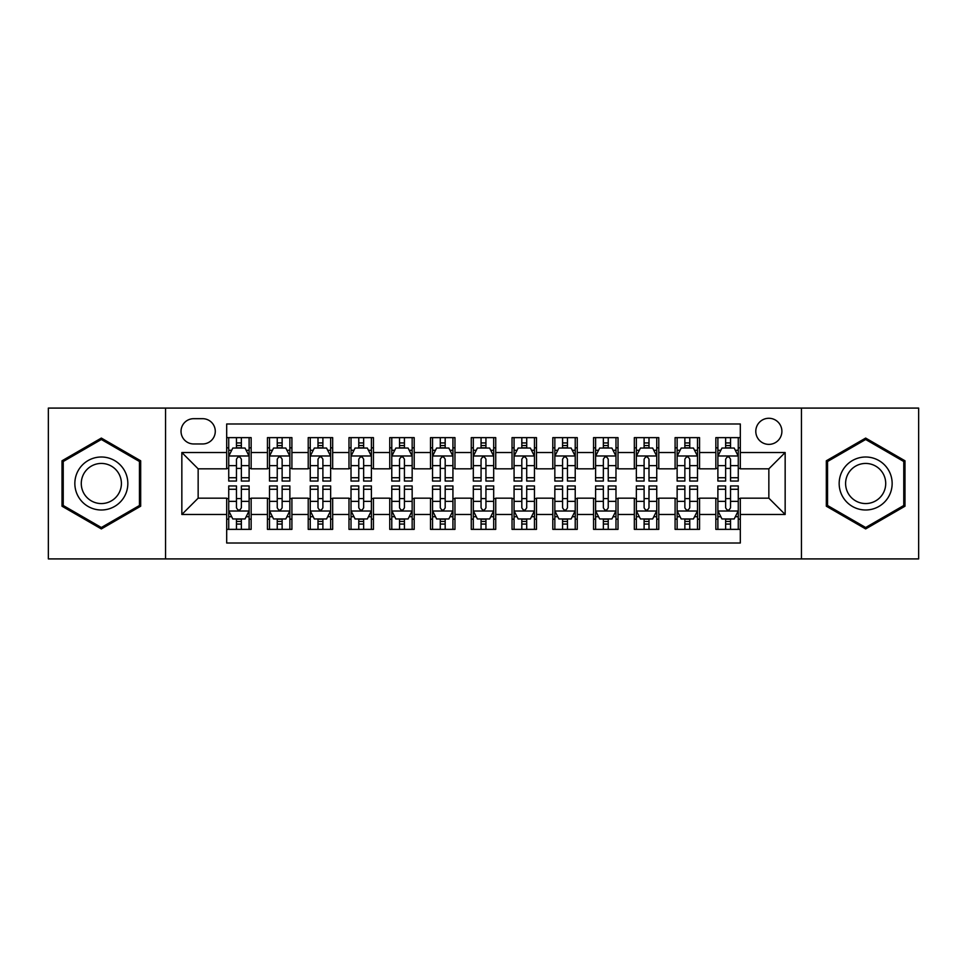 <?xml version="1.0" encoding="UTF-8"?>
<svg xmlns="http://www.w3.org/2000/svg" width="967" height="967" viewBox="0 0 967 967"><rect width="100%" height="100%" fill="white"/><g stroke="black" fill="none" stroke-linecap="round" stroke-linejoin="round"><path stroke-width="1.45" d="M768.85 418.276A13.042 13.042 0 0 0 755.795 431.318A13.042 13.042 0 0 0 768.85 444.373A13.042 13.042 0 0 0 781.892 431.318A13.042 13.042 0 0 0 768.85 418.276M801.45 558.914L918.65 558.914L918.65 408.086L801.45 408.086L801.45 558.914L165.55 558.914L165.55 408.086L48.35 408.086L48.35 558.914L165.55 558.914M740.311 437.64L715.846 437.64L715.846 452.52L699.552 452.52L699.552 468.826L715.846 468.826L715.846 452.52M699.552 452.52L699.552 437.64L675.087 437.64L675.087 452.52L658.781 452.52L658.781 468.826L675.087 468.826L675.087 452.52M658.781 452.52L658.781 437.64L634.328 437.64L634.328 452.52L618.022 452.52L618.022 468.826L634.328 468.826L634.328 452.52M618.022 452.52L618.022 437.64L593.557 437.64L593.557 452.52L577.251 452.52L577.251 468.826L593.557 468.826L593.557 452.52M577.251 452.52L577.251 437.64L552.798 437.64L552.798 452.52L536.492 452.52L536.492 468.826L552.798 468.826L552.798 452.52M536.492 452.52L536.492 437.64L512.039 437.64L512.039 452.52L495.733 452.52L495.733 468.826L512.039 468.826L512.039 452.52M495.733 452.52L495.733 437.64L471.267 437.64L471.267 452.52L454.961 452.52L454.961 468.826L471.267 468.826L471.267 452.52M454.961 452.52L454.961 437.64L430.508 437.64L430.508 452.52L414.202 452.52L414.202 468.826L430.508 468.826L430.508 452.52M414.202 452.52L414.202 437.64L389.749 437.64L389.749 452.52L373.443 452.52L373.443 468.826L389.749 468.826L389.749 452.52M373.443 452.52L373.443 437.64L348.978 437.64L348.978 452.52L332.672 452.52L332.672 468.826L348.978 468.826L348.978 452.52M332.672 452.52L332.672 437.64L308.219 437.64L308.219 452.52L291.913 452.52L291.913 468.826L308.219 468.826L308.219 452.52M291.913 452.52L291.913 437.64L267.448 437.64L267.448 468.826L251.154 468.826L251.154 437.64L226.689 437.64M226.689 529.36L251.154 529.36L251.154 498.174L267.448 498.174L267.448 529.36L291.913 529.36L291.913 498.174L308.219 498.174L308.219 514.48L291.913 514.48M308.219 514.48L308.219 529.36L332.672 529.36L332.672 498.174L348.978 498.174L348.978 514.48L332.672 514.48M348.978 514.48L348.978 529.36L373.443 529.36L373.443 498.174L389.749 498.174L389.749 514.48L373.443 514.48M389.749 514.48L389.749 529.36L414.202 529.36L414.202 498.174L430.508 498.174L430.508 514.48L414.202 514.48M430.508 514.48L430.508 529.36L454.961 529.36L454.961 498.174L471.267 498.174L471.267 514.48L454.961 514.48M471.267 514.48L471.267 529.36L495.733 529.36L495.733 498.174L512.039 498.174L512.039 514.48L495.733 514.48M512.039 514.48L512.039 529.36L536.492 529.36L536.492 498.174L552.798 498.174L552.798 514.48L536.492 514.48M552.798 514.48L552.798 529.36L577.251 529.36L577.251 498.174L593.557 498.174L593.557 514.48L577.251 514.48M593.557 514.48L593.557 529.36L618.022 529.36L618.022 498.174L634.328 498.174L634.328 514.48L618.022 514.48M634.328 514.48L634.328 529.36L658.781 529.36L658.781 498.174L675.087 498.174L675.087 514.48L658.781 514.48M675.087 514.48L675.087 529.36L699.552 529.36L699.552 498.174L715.846 498.174L715.846 514.48L699.552 514.48M193.666 443.962L202.635 443.962A12.631 12.631 0 0 0 215.278 431.318A12.631 12.631 0 0 0 202.635 418.687L193.666 418.687A12.631 12.631 0 0 0 181.034 431.318A12.631 12.631 0 0 0 193.666 443.962M801.45 408.086L165.55 408.086M740.311 452.52L740.311 423.981L226.689 423.981L226.689 468.826L198.15 468.826L198.15 498.174L226.689 498.174L226.689 543.019L740.311 543.019L740.311 498.174L768.85 498.174L768.85 468.826L740.311 468.826L740.311 452.52L785.156 452.52L785.156 514.48L740.311 514.48M226.689 514.48L181.844 514.48L181.844 452.52L226.689 452.52M715.846 514.48L715.846 529.36L740.311 529.36M226.689 447.83L228.732 447.83M236.468 447.83L241.363 447.83M249.111 447.83L251.154 447.83M226.689 468.415L228.732 468.415M236.468 468.415L241.363 468.415M249.111 468.415L251.154 468.415M226.689 498.585L228.732 498.585M236.468 498.585L241.363 498.585M249.111 498.585L251.154 498.585M226.689 519.17L228.732 519.17M236.468 519.17L241.363 519.17M249.111 519.17L251.154 519.17M267.448 468.415L269.491 468.415M277.239 468.415L282.134 468.415M289.87 468.415L291.913 468.415M267.448 447.83L269.491 447.83M277.239 447.83L282.134 447.83M289.87 447.83L291.913 447.83M267.448 498.585L269.491 498.585M277.239 498.585L282.134 498.585M289.87 498.585L291.913 498.585M267.448 519.17L269.491 519.17M277.239 519.17L282.134 519.17M289.87 519.17L291.913 519.17M308.219 498.585L310.25 498.585M317.998 498.585L322.893 498.585M330.641 498.585L332.672 498.585M308.219 519.17L310.25 519.17M317.998 519.17L322.893 519.17M330.641 519.17L332.672 519.17M308.219 447.83L310.25 447.83M317.998 447.83L322.893 447.83M330.641 447.83L332.672 447.83M308.219 468.415L310.25 468.415M317.998 468.415L322.893 468.415M330.641 468.415L332.672 468.415M348.978 498.585L351.021 498.585M358.769 498.585L363.652 498.585M371.401 498.585L373.443 498.585M348.978 519.17L351.021 519.17M358.769 519.17L363.652 519.17M371.401 519.17L373.443 519.17M348.978 447.83L351.021 447.83M358.769 447.83L363.652 447.83M371.401 447.83L373.443 447.83M348.978 468.415L351.021 468.415M358.769 468.415L363.652 468.415M371.401 468.415L373.443 468.415M389.749 498.585L391.78 498.585M399.528 498.585L404.424 498.585M412.16 498.585L414.202 498.585M389.749 519.17L391.78 519.17M399.528 519.17L404.424 519.17M412.16 519.17L414.202 519.17M389.749 447.83L391.78 447.83M399.528 447.83L404.424 447.83M412.16 447.83L414.202 447.83M389.749 468.415L391.78 468.415M399.528 468.415L404.424 468.415M412.16 468.415L414.202 468.415M430.508 498.585L432.551 498.585M440.287 498.585L445.183 498.585M452.931 498.585L454.961 498.585M430.508 519.17L432.551 519.17M440.287 519.17L445.183 519.17M452.931 519.17L454.961 519.17M430.508 447.83L432.551 447.83M440.287 447.83L445.183 447.83M452.931 447.83L454.961 447.83M430.508 468.415L432.551 468.415M440.287 468.415L445.183 468.415M452.931 468.415L454.961 468.415M471.267 498.585L473.31 498.585M481.058 498.585L485.942 498.585M493.69 498.585L495.733 498.585M471.267 519.17L473.31 519.17M481.058 519.17L485.942 519.17M493.69 519.17L495.733 519.17M471.267 447.83L473.31 447.83M481.058 447.83L485.942 447.83M493.69 447.83L495.733 447.83M471.267 468.415L473.31 468.415M481.058 468.415L485.942 468.415M493.69 468.415L495.733 468.415M512.039 498.585L514.069 498.585M521.817 498.585L526.713 498.585M534.449 498.585L536.492 498.585M512.039 519.17L514.069 519.17M521.817 519.17L526.713 519.17M534.449 519.17L536.492 519.17M512.039 447.83L514.069 447.83M521.817 447.83L526.713 447.83M534.449 447.83L536.492 447.83M512.039 468.415L514.069 468.415M521.817 468.415L526.713 468.415M534.449 468.415L536.492 468.415M552.798 498.585L554.84 498.585M562.576 498.585L567.472 498.585M575.22 498.585L577.251 498.585M552.798 519.17L554.84 519.17M562.576 519.17L567.472 519.17M575.22 519.17L577.251 519.17M552.798 447.83L554.84 447.83M562.576 447.83L567.472 447.83M575.22 447.83L577.251 447.83M552.798 468.415L554.84 468.415M562.576 468.415L567.472 468.415M575.22 468.415L577.251 468.415M593.557 498.585L595.599 498.585M603.348 498.585L608.231 498.585M615.979 498.585L618.022 498.585M593.557 519.17L595.599 519.17M603.348 519.17L608.231 519.17M615.979 519.17L618.022 519.17M593.557 447.83L595.599 447.83M603.348 447.83L608.231 447.83M615.979 447.83L618.022 447.83M593.557 468.415L595.599 468.415M603.348 468.415L608.231 468.415M615.979 468.415L618.022 468.415M634.328 498.585L636.359 498.585M644.107 498.585L649.002 498.585M656.75 498.585L658.781 498.585M634.328 519.17L636.359 519.17M644.107 519.17L649.002 519.17M656.75 519.17L658.781 519.17M634.328 447.83L636.359 447.83M644.107 447.83L649.002 447.83M656.75 447.83L658.781 447.83M634.328 468.415L636.359 468.415M644.107 468.415L649.002 468.415M656.75 468.415L658.781 468.415M675.087 498.585L677.13 498.585M684.866 498.585L689.761 498.585M697.509 498.585L699.552 498.585M675.087 519.17L677.13 519.17M684.866 519.17L689.761 519.17M697.509 519.17L699.552 519.17M675.087 447.83L677.13 447.83M684.866 447.83L689.761 447.83M697.509 447.83L699.552 447.83M675.087 468.415L677.13 468.415M684.866 468.415L689.761 468.415M697.509 468.415L699.552 468.415M715.846 498.585L717.889 498.585M725.637 498.585L730.532 498.585M738.268 498.585L740.311 498.585M715.846 519.17L717.889 519.17M725.637 519.17L730.532 519.17M738.268 519.17L740.311 519.17M715.846 447.83L717.889 447.83M725.637 447.83L730.532 447.83M738.268 447.83L740.311 447.83M715.846 468.415L717.889 468.415M725.637 468.415L730.532 468.415M738.268 468.415L740.311 468.415M198.15 468.826L181.844 452.52M198.15 498.174L181.844 514.48M785.156 452.52L768.85 468.826M785.156 514.48L768.85 498.174M101.342 528.925L140.674 506.212L140.674 460.788L101.342 438.075L62.009 460.788L62.009 506.212L101.342 528.925M904.991 460.788L865.658 438.075L826.326 460.788L826.326 506.212L865.658 528.925L904.991 506.212L904.991 460.788M241.363 442.934L236.468 442.934M249.111 477.734L241.363 477.734L241.363 481.058L249.111 481.058L249.111 456.194L245.038 448.035L232.805 448.035L228.732 456.194L228.732 481.058L236.468 481.058L236.468 477.734L228.732 477.734M228.732 456.194L228.732 437.64M249.111 456.194L249.111 437.64M236.468 448.035L236.468 437.64M241.363 437.64L241.363 448.035M241.363 477.734L241.363 459.24C239.731 456.11 238.112 456.11 236.468 459.24L236.468 477.734M236.468 524.066L241.363 524.066M228.732 489.266L236.468 489.266L236.468 485.942L228.732 485.942L228.732 510.806L232.805 518.965L245.038 518.965L249.111 510.806L249.111 485.942L241.363 485.942L241.363 489.266L249.111 489.266M249.111 510.806L249.111 529.36M228.732 510.806L228.732 529.36M241.363 518.965L241.363 529.36M236.468 529.36L236.468 518.965M236.468 489.266L236.468 507.76C238.1 510.89 239.731 510.89 241.363 507.76L241.363 489.266M101.342 457.004A26.496 26.496 0 0 0 74.846 483.5A26.496 26.496 0 0 0 101.342 509.996A26.496 26.496 0 0 0 127.837 483.5A26.496 26.496 0 0 0 101.342 457.004M101.342 463.435A20.065 20.065 0 0 0 81.276 483.5A20.065 20.065 0 0 0 101.342 503.565A20.065 20.065 0 0 0 121.407 483.5A20.065 20.065 0 0 0 101.342 463.435M139.453 505.499L101.342 527.511L63.23 505.499L63.23 461.501L101.342 439.489L139.453 461.501L139.453 505.499M842.716 470.252A26.496 26.496 0 0 0 852.411 506.442A26.496 26.496 0 0 0 888.6 496.748A26.496 26.496 0 0 0 878.906 460.558A26.496 26.496 0 0 0 842.716 470.252M848.289 473.467A20.065 20.065 0 0 0 855.626 500.87A20.065 20.065 0 0 0 883.028 493.533A20.065 20.065 0 0 0 875.691 466.13A20.065 20.065 0 0 0 848.289 473.467M903.77 461.501L903.77 505.499L865.658 527.511L827.547 505.499L827.547 461.501L865.658 439.489L903.77 461.501M282.134 442.934L277.239 442.934M289.87 477.734L282.134 477.734L282.134 481.058L289.87 481.058L289.87 456.194L285.797 448.035L273.564 448.035L269.491 456.194L269.491 481.058L277.239 481.058L277.239 477.734L269.491 477.734M269.491 456.194L269.491 437.64M289.87 456.194L289.87 437.64M277.239 448.035L277.239 437.64M282.134 437.64L282.134 448.035M282.134 477.734L282.134 459.24C280.503 456.11 278.871 456.11 277.239 459.24L277.239 477.734M322.893 442.934L317.998 442.934M330.641 477.734L322.893 477.734L322.893 481.058L330.641 481.058L330.641 456.194L326.556 448.035L314.335 448.035L310.25 456.194L310.25 481.058L317.998 481.058L317.998 477.734L310.25 477.734M310.25 456.194L310.25 437.64M330.641 456.194L330.641 437.64M317.998 448.035L317.998 437.64M322.893 437.64L322.893 448.035M322.893 477.734L322.893 459.24C321.262 456.11 319.63 456.11 317.998 459.24L317.998 477.734M363.652 442.934L358.769 442.934M371.401 477.734L363.652 477.734L363.652 481.058L371.401 481.058L371.401 456.194L367.327 448.035L355.094 448.035L351.021 456.194L351.021 481.058L358.769 481.058L358.769 477.734L351.021 477.734M351.021 456.194L351.021 437.64M371.401 456.194L371.401 437.64M358.769 448.035L358.769 437.64M363.652 437.64L363.652 448.035M363.652 477.734L363.652 459.24C362.033 456.11 360.401 456.11 358.769 459.24L358.769 477.734M404.424 442.934L399.528 442.934M412.16 477.734L404.424 477.734L404.424 481.058L412.16 481.058L412.16 456.194L408.086 448.035L395.854 448.035L391.78 456.194L391.78 481.058L399.528 481.058L399.528 477.734L391.78 477.734M391.78 456.194L391.78 437.64M412.16 456.194L412.16 437.64M399.528 448.035L399.528 437.64M404.424 437.64L404.424 448.035M404.424 477.734L404.424 459.24C402.792 456.11 401.16 456.11 399.528 459.24L399.528 477.734M277.239 524.066L282.134 524.066M269.491 489.266L277.239 489.266L277.239 485.942L269.491 485.942L269.491 510.806L273.564 518.965L285.797 518.965L289.87 510.806L289.87 485.942L282.134 485.942L282.134 489.266L289.87 489.266M289.87 510.806L289.87 529.36M269.491 510.806L269.491 529.36M282.134 518.965L282.134 529.36M277.239 529.36L277.239 518.965M277.239 489.266L277.239 507.76C278.871 510.89 280.49 510.89 282.134 507.76L282.134 489.266M317.998 524.066L322.893 524.066M310.25 489.266L317.998 489.266L317.998 485.942L310.25 485.942L310.25 510.806L314.335 518.965L326.556 518.965L330.641 510.806L330.641 485.942L322.893 485.942L322.893 489.266L330.641 489.266M330.641 510.806L330.641 529.36M310.25 510.806L310.25 529.36M322.893 518.965L322.893 529.36M317.998 529.36L317.998 518.965M317.998 489.266L317.998 507.76C319.63 510.89 321.262 510.89 322.893 507.76L322.893 489.266M358.769 524.066L363.652 524.066M351.021 489.266L358.769 489.266L358.769 485.942L351.021 485.942L351.021 510.806L355.094 518.965L367.327 518.965L371.401 510.806L371.401 485.942L363.652 485.942L363.652 489.266L371.401 489.266M371.401 510.806L371.401 529.36M351.021 510.806L351.021 529.36M363.652 518.965L363.652 529.36M358.769 529.36L358.769 518.965M358.769 489.266L358.769 507.76C360.389 510.89 362.021 510.89 363.652 507.76L363.652 489.266M399.528 524.066L404.424 524.066M391.78 489.266L399.528 489.266L399.528 485.942L391.78 485.942L391.78 510.806L395.854 518.965L408.086 518.965L412.16 510.806L412.16 485.942L404.424 485.942L404.424 489.266L412.16 489.266M412.16 510.806L412.16 529.36M391.78 510.806L391.78 529.36M404.424 518.965L404.424 529.36M399.528 529.36L399.528 518.965M399.528 489.266L399.528 507.76C401.16 510.89 402.792 510.89 404.424 507.76L404.424 489.266M445.183 442.934L440.287 442.934M452.931 477.734L445.183 477.734L445.183 481.058L452.931 481.058L452.931 456.194L448.845 448.035L436.625 448.035L432.551 456.194L432.551 481.058L440.287 481.058L440.287 477.734L432.551 477.734M432.551 456.194L432.551 437.64M452.931 456.194L452.931 437.64M440.287 448.035L440.287 437.64M445.183 437.64L445.183 448.035M445.183 477.734L445.183 459.24C443.551 456.11 441.919 456.11 440.287 459.24L440.287 477.734M440.287 524.066L445.183 524.066M432.551 489.266L440.287 489.266L440.287 485.942L432.551 485.942L432.551 510.806L436.625 518.965L448.845 518.965L452.931 510.806L452.931 485.942L445.183 485.942L445.183 489.266L452.931 489.266M452.931 510.806L452.931 529.36M432.551 510.806L432.551 529.36M445.183 518.965L445.183 529.36M440.287 529.36L440.287 518.965M440.287 489.266L440.287 507.76C441.919 510.89 443.551 510.89 445.183 507.76L445.183 489.266M485.942 442.934L481.058 442.934M493.69 477.734L485.942 477.734L485.942 481.058L493.69 481.058L493.69 456.194L489.616 448.035L477.384 448.035L473.31 456.194L473.31 481.058L481.058 481.058L481.058 477.734L473.31 477.734M473.31 456.194L473.31 437.64M493.69 456.194L493.69 437.64M481.058 448.035L481.058 437.64M485.942 437.64L485.942 448.035M485.942 477.734L485.942 459.24C484.322 456.11 482.69 456.11 481.058 459.24L481.058 477.734M481.058 524.066L485.942 524.066M473.31 489.266L481.058 489.266L481.058 485.942L473.31 485.942L473.31 510.806L477.384 518.965L489.616 518.965L493.69 510.806L493.69 485.942L485.942 485.942L485.942 489.266L493.69 489.266M493.69 510.806L493.69 529.36M473.31 510.806L473.31 529.36M485.942 518.965L485.942 529.36M481.058 529.36L481.058 518.965M481.058 489.266L481.058 507.76C482.678 510.89 484.31 510.89 485.942 507.76L485.942 489.266M526.713 442.934L521.817 442.934M534.449 477.734L526.713 477.734L526.713 481.058L534.449 481.058L534.449 456.194L530.375 448.035L518.155 448.035L514.069 456.194L514.069 481.058L521.817 481.058L521.817 477.734L514.069 477.734M514.069 456.194L514.069 437.64M534.449 456.194L534.449 437.64M521.817 448.035L521.817 437.64M526.713 437.64L526.713 448.035M526.713 477.734L526.713 459.24C525.081 456.11 523.449 456.11 521.817 459.24L521.817 477.734M521.817 524.066L526.713 524.066M514.069 489.266L521.817 489.266L521.817 485.942L514.069 485.942L514.069 510.806L518.155 518.965L530.375 518.965L534.449 510.806L534.449 485.942L526.713 485.942L526.713 489.266L534.449 489.266M534.449 510.806L534.449 529.36M514.069 510.806L514.069 529.36M526.713 518.965L526.713 529.36M521.817 529.36L521.817 518.965M521.817 489.266L521.817 507.76C523.449 510.89 525.081 510.89 526.713 507.76L526.713 489.266M567.472 442.934L562.576 442.934M575.22 477.734L567.472 477.734L567.472 481.058L575.22 481.058L575.22 456.194L571.146 448.035L558.914 448.035L554.84 456.194L554.84 481.058L562.576 481.058L562.576 477.734L554.84 477.734M554.84 456.194L554.84 437.64M575.22 456.194L575.22 437.64M562.576 448.035L562.576 437.64M567.472 437.64L567.472 448.035M567.472 477.734L567.472 459.24C565.84 456.11 564.208 456.11 562.576 459.24L562.576 477.734M562.576 524.066L567.472 524.066M554.84 489.266L562.576 489.266L562.576 485.942L554.84 485.942L554.84 510.806L558.914 518.965L571.146 518.965L575.22 510.806L575.22 485.942L567.472 485.942L567.472 489.266L575.22 489.266M575.22 510.806L575.22 529.36M554.84 510.806L554.84 529.36M567.472 518.965L567.472 529.36M562.576 529.36L562.576 518.965M562.576 489.266L562.576 507.76C564.208 510.89 565.84 510.89 567.472 507.76L567.472 489.266M608.231 442.934L603.348 442.934M615.979 477.734L608.231 477.734L608.231 481.058L615.979 481.058L615.979 456.194L611.906 448.035L599.673 448.035L595.599 456.194L595.599 481.058L603.348 481.058L603.348 477.734L595.599 477.734M595.599 456.194L595.599 437.64M615.979 456.194L615.979 437.64M603.348 448.035L603.348 437.64M608.231 437.64L608.231 448.035M608.231 477.734L608.231 459.24C606.611 456.11 604.979 456.11 603.348 459.24L603.348 477.734M603.348 524.066L608.231 524.066M595.599 489.266L603.348 489.266L603.348 485.942L595.599 485.942L595.599 510.806L599.673 518.965L611.906 518.965L615.979 510.806L615.979 485.942L608.231 485.942L608.231 489.266L615.979 489.266M615.979 510.806L615.979 529.36M595.599 510.806L595.599 529.36M608.231 518.965L608.231 529.36M603.348 529.36L603.348 518.965M603.348 489.266L603.348 507.76C604.967 510.89 606.599 510.89 608.231 507.76L608.231 489.266M649.002 442.934L644.107 442.934M656.75 477.734L649.002 477.734L649.002 481.058L656.75 481.058L656.75 456.194L652.665 448.035L640.444 448.035L636.359 456.194L636.359 481.058L644.107 481.058L644.107 477.734L636.359 477.734M636.359 456.194L636.359 437.64M656.75 456.194L656.75 437.64M644.107 448.035L644.107 437.64M649.002 437.64L649.002 448.035M649.002 477.734L649.002 459.24C647.37 456.11 645.738 456.11 644.107 459.24L644.107 477.734M644.107 524.066L649.002 524.066M636.359 489.266L644.107 489.266L644.107 485.942L636.359 485.942L636.359 510.806L640.444 518.965L652.665 518.965L656.75 510.806L656.75 485.942L649.002 485.942L649.002 489.266L656.75 489.266M656.75 510.806L656.75 529.36M636.359 510.806L636.359 529.36M649.002 518.965L649.002 529.36M644.107 529.36L644.107 518.965M644.107 489.266L644.107 507.76C645.738 510.89 647.37 510.89 649.002 507.76L649.002 489.266M689.761 442.934L684.866 442.934M697.509 477.734L689.761 477.734L689.761 481.058L697.509 481.058L697.509 456.194L693.436 448.035L681.203 448.035L677.13 456.194L677.13 481.058L684.866 481.058L684.866 477.734L677.13 477.734M677.13 456.194L677.13 437.64M697.509 456.194L697.509 437.64M684.866 448.035L684.866 437.64M689.761 437.64L689.761 448.035M689.761 477.734L689.761 459.24C688.129 456.11 686.51 456.11 684.866 459.24L684.866 477.734M684.866 524.066L689.761 524.066M677.13 489.266L684.866 489.266L684.866 485.942L677.13 485.942L677.13 510.806L681.203 518.965L693.436 518.965L697.509 510.806L697.509 485.942L689.761 485.942L689.761 489.266L697.509 489.266M697.509 510.806L697.509 529.36M677.13 510.806L677.13 529.36M689.761 518.965L689.761 529.36M684.866 529.36L684.866 518.965M684.866 489.266L684.866 507.76C686.497 510.89 688.129 510.89 689.761 507.76L689.761 489.266M730.532 442.934L725.637 442.934M738.268 477.734L730.532 477.734L730.532 481.058L738.268 481.058L738.268 456.194L734.195 448.035L721.962 448.035L717.889 456.194L717.889 481.058L725.637 481.058L725.637 477.734L717.889 477.734M717.889 456.194L717.889 437.64M738.268 456.194L738.268 437.64M725.637 448.035L725.637 437.64M730.532 437.64L730.532 448.035M730.532 477.734L730.532 459.24C728.9 456.11 727.269 456.11 725.637 459.24L725.637 477.734M725.637 524.066L730.532 524.066M717.889 489.266L725.637 489.266L725.637 485.942L717.889 485.942L717.889 510.806L721.962 518.965L734.195 518.965L738.268 510.806L738.268 485.942L730.532 485.942L730.532 489.266L738.268 489.266M738.268 510.806L738.268 529.36M717.889 510.806L717.889 529.36M730.532 518.965L730.532 529.36M725.637 529.36L725.637 518.965M725.637 489.266L725.637 507.76C727.269 510.89 728.888 510.89 730.532 507.76L730.532 489.266M267.448 514.48L251.154 514.48M267.448 452.52L251.154 452.52M249.002 455.989L228.828 455.989M228.732 450.284L231.681 450.284M246.15 450.284L249.111 450.284M236.468 465.635L228.732 465.635M249.111 465.635L241.363 465.635M241.363 445.533L236.468 445.533M228.828 511.011L249.002 511.011M249.111 516.716L246.15 516.716M231.681 516.716L228.732 516.716M241.363 501.365L249.111 501.365M228.732 501.365L236.468 501.365M236.468 521.467L241.363 521.467M289.774 455.989L269.6 455.989M269.491 450.284L272.452 450.284M286.921 450.284L289.87 450.284M277.239 465.635L269.491 465.635M289.87 465.635L282.134 465.635M282.134 445.533L277.239 445.533M330.533 455.989L310.359 455.989M310.25 450.284L313.211 450.284M327.68 450.284L330.641 450.284M317.998 465.635L310.25 465.635M330.641 465.635L322.893 465.635M322.893 445.533L317.998 445.533M371.304 455.989L351.118 455.989M351.021 450.284L353.97 450.284M368.451 450.284L371.401 450.284M358.769 465.635L351.021 465.635M371.401 465.635L363.652 465.635M363.652 445.533L358.769 445.533M412.063 455.989L391.889 455.989M391.78 450.284L394.741 450.284M409.21 450.284L412.16 450.284M399.528 465.635L391.78 465.635M412.16 465.635L404.424 465.635M404.424 445.533L399.528 445.533M269.6 511.011L289.774 511.011M289.87 516.716L286.921 516.716M272.452 516.716L269.491 516.716M282.134 501.365L289.87 501.365M269.491 501.365L277.239 501.365M277.239 521.467L282.134 521.467M310.359 511.011L330.533 511.011M330.641 516.716L327.68 516.716M313.211 516.716L310.25 516.716M322.893 501.365L330.641 501.365M310.25 501.365L317.998 501.365M317.998 521.467L322.893 521.467M351.118 511.011L371.304 511.011M371.401 516.716L368.451 516.716M353.97 516.716L351.021 516.716M363.652 501.365L371.401 501.365M351.021 501.365L358.769 501.365M358.769 521.467L363.652 521.467M391.889 511.011L412.063 511.011M412.16 516.716L409.21 516.716M394.741 516.716L391.78 516.716M404.424 501.365L412.16 501.365M391.78 501.365L399.528 501.365M399.528 521.467L404.424 521.467M452.822 455.989L432.648 455.989M432.551 450.284L435.501 450.284M449.969 450.284L452.931 450.284M440.287 465.635L432.551 465.635M452.931 465.635L445.183 465.635M445.183 445.533L440.287 445.533M432.648 511.011L452.822 511.011M452.931 516.716L449.969 516.716M435.501 516.716L432.551 516.716M445.183 501.365L452.931 501.365M432.551 501.365L440.287 501.365M440.287 521.467L445.183 521.467M493.593 455.989L473.407 455.989M473.31 450.284L476.26 450.284M490.74 450.284L493.69 450.284M481.058 465.635L473.31 465.635M493.69 465.635L485.942 465.635M485.942 445.533L481.058 445.533M473.407 511.011L493.593 511.011M493.69 516.716L490.74 516.716M476.26 516.716L473.31 516.716M485.942 501.365L493.69 501.365M473.31 501.365L481.058 501.365M481.058 521.467L485.942 521.467M534.352 455.989L514.178 455.989M514.069 450.284L517.031 450.284M531.499 450.284L534.449 450.284M521.817 465.635L514.069 465.635M534.449 465.635L526.713 465.635M526.713 445.533L521.817 445.533M514.178 511.011L534.352 511.011M534.449 516.716L531.499 516.716M517.031 516.716L514.069 516.716M526.713 501.365L534.449 501.365M514.069 501.365L521.817 501.365M521.817 521.467L526.713 521.467M575.111 455.989L554.937 455.989M554.84 450.284L557.79 450.284M572.259 450.284L575.22 450.284M562.576 465.635L554.84 465.635M575.22 465.635L567.472 465.635M567.472 445.533L562.576 445.533M554.937 511.011L575.111 511.011M575.22 516.716L572.259 516.716M557.79 516.716L554.84 516.716M567.472 501.365L575.22 501.365M554.84 501.365L562.576 501.365M562.576 521.467L567.472 521.467M615.882 455.989L595.696 455.989M595.599 450.284L598.549 450.284M613.03 450.284L615.979 450.284M603.348 465.635L595.599 465.635M615.979 465.635L608.231 465.635M608.231 445.533L603.348 445.533M595.696 511.011L615.882 511.011M615.979 516.716L613.03 516.716M598.549 516.716L595.599 516.716M608.231 501.365L615.979 501.365M595.599 501.365L603.348 501.365M603.348 521.467L608.231 521.467M656.641 455.989L636.467 455.989M636.359 450.284L639.32 450.284M653.789 450.284L656.75 450.284M644.107 465.635L636.359 465.635M656.75 465.635L649.002 465.635M649.002 445.533L644.107 445.533M636.467 511.011L656.641 511.011M656.75 516.716L653.789 516.716M639.32 516.716L636.359 516.716M649.002 501.365L656.75 501.365M636.359 501.365L644.107 501.365M644.107 521.467L649.002 521.467M697.4 455.989L677.226 455.989M677.13 450.284L680.079 450.284M694.548 450.284L697.509 450.284M684.866 465.635L677.13 465.635M697.509 465.635L689.761 465.635M689.761 445.533L684.866 445.533M677.226 511.011L697.4 511.011M697.509 516.716L694.548 516.716M680.079 516.716L677.13 516.716M689.761 501.365L697.509 501.365M677.13 501.365L684.866 501.365M684.866 521.467L689.761 521.467M738.172 455.989L717.997 455.989M717.889 450.284L720.85 450.284M735.319 450.284L738.268 450.284M725.637 465.635L717.889 465.635M738.268 465.635L730.532 465.635M730.532 445.533L725.637 445.533M717.997 511.011L738.172 511.011M738.268 516.716L735.319 516.716M720.85 516.716L717.889 516.716M730.532 501.365L738.268 501.365M717.889 501.365L725.637 501.365M725.637 521.467L730.532 521.467"/></g></svg>
